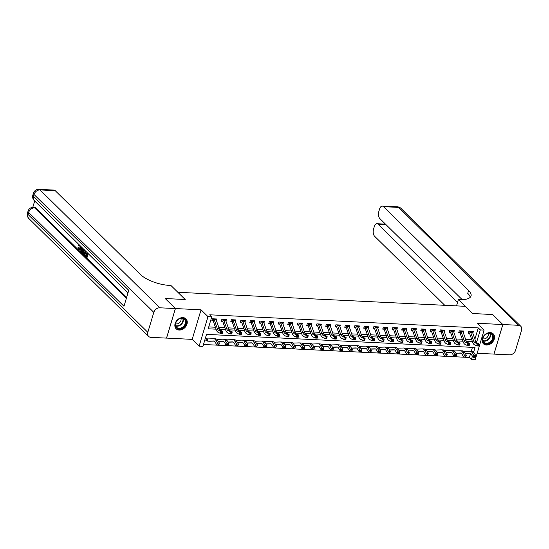 <?xml version="1.0" encoding="UTF-8"?>
<svg xmlns="http://www.w3.org/2000/svg" width="549" height="549" viewBox="0 0 549 549"><rect width="100%" height="100%" fill="white"/><g stroke="black" fill="none" stroke-linecap="round" stroke-linejoin="round"><path stroke-width="0.82" d="M179.18 330.059A6.979 5.366 134.5 0 0 186.159 325.948A6.979 5.366 134.5 0 0 185.946 318.852A6.979 5.366 134.5 0 0 182.92 317.596A6.979 5.366 134.5 0 0 175.948 321.707A6.979 5.366 134.5 0 0 176.16 328.803A6.979 5.366 134.5 0 0 179.18 330.059M486.448 345.047A6.979 5.366 134.5 0 0 493.427 340.943A6.979 5.366 134.5 0 0 493.215 333.84A6.979 5.366 134.5 0 0 490.188 332.584A6.979 5.366 134.5 0 0 483.216 336.695A6.979 5.366 134.5 0 0 483.429 343.791A6.979 5.366 134.5 0 0 486.448 345.047M473.622 352.19L475.036 347.483L206.513 334.389L202.917 346.371L199.115 346.186L207.989 316.622L211.784 316.807L208.188 328.796L216.066 329.18M166.525 338.088L192.191 339.371L199.115 346.186M477.156 353.268L493.949 354.091L502.822 324.528L477.184 323.279L484.108 330.093L475.242 359.657L471.44 359.471L472.428 356.184M203.48 344.491L469.402 357.468L471.44 359.471M165.228 298.56L175.419 308.559L166.553 338.115M492.666 314.536L472.696 313.534L492.631 314.502L502.822 324.528M469.402 357.468L470.555 353.631M471.255 351.298L472.435 347.359M465.36 353.625L469.903 353.474A4.474 2.354 92.8 0 1 470.006 353.474A4.474 2.354 92.8 0 1 471.406 354.496L473.087 357.269L473.897 355.546L472.215 352.767A6.712 3.534 -87.2 0 0 470.109 351.243A6.712 3.534 -87.2 0 0 469.958 351.236L464.33 351.422A0.892 0.474 92.8 0 1 464.248 351.415L463.672 351.305M455.869 353.158L460.405 353.007A4.474 2.354 92.8 0 1 460.508 353.014A4.474 2.354 92.8 0 1 461.908 354.03L463.589 356.809L464.406 355.086L462.718 352.307A6.712 3.534 -87.2 0 0 460.618 350.777A6.712 3.534 -87.2 0 0 460.467 350.777L454.84 350.962A0.892 0.474 92.8 0 1 454.819 350.962A0.892 0.474 92.8 0 1 454.75 350.948L454.174 350.845M446.371 352.698L450.907 352.547A4.474 2.354 92.8 0 1 451.01 352.547A4.474 2.354 92.8 0 1 452.417 353.57L454.098 356.342L454.908 354.62L453.227 351.84A6.712 3.534 -87.2 0 0 451.12 350.317A6.712 3.534 -87.2 0 0 450.969 350.31L445.342 350.495A0.892 0.474 92.8 0 1 445.321 350.495A0.892 0.474 92.8 0 1 445.253 350.488L444.676 350.379M436.874 352.232L441.417 352.081A4.474 2.354 92.8 0 1 441.52 352.087A4.474 2.354 92.8 0 1 442.919 353.103L444.601 355.882L445.411 354.16L443.729 351.381A6.712 3.534 -87.2 0 0 441.622 349.85A6.712 3.534 -87.2 0 0 441.471 349.85L435.844 350.036A0.892 0.474 92.8 0 1 435.762 350.022L435.185 349.919M427.383 351.772L431.919 351.621A4.474 2.354 92.8 0 1 432.022 351.621A4.474 2.354 92.8 0 1 433.422 352.643L435.103 355.416L435.92 353.693L434.238 350.914A6.712 3.534 -87.2 0 0 432.132 349.39A6.712 3.534 -87.2 0 0 431.981 349.384L426.353 349.569A0.892 0.474 92.8 0 1 426.333 349.569A0.892 0.474 92.8 0 1 426.264 349.562L425.688 349.452M417.885 351.305L422.421 351.154A4.474 2.354 92.8 0 1 422.524 351.161A4.474 2.354 92.8 0 1 423.931 352.177L425.612 354.956L426.422 353.233L424.741 350.454A6.712 3.534 -87.2 0 0 422.634 348.924A6.712 3.534 -87.2 0 0 422.483 348.924L416.856 349.109A0.892 0.474 92.8 0 1 416.835 349.109A0.892 0.474 92.8 0 1 416.773 349.095L416.19 348.992M408.387 350.845L412.93 350.694A4.474 2.354 92.8 0 1 413.033 350.694A4.474 2.354 92.8 0 1 414.433 351.717L416.115 354.489L416.924 352.767L415.243 349.988A6.712 3.534 -87.2 0 0 413.136 348.464A6.712 3.534 -87.2 0 0 412.985 348.457L407.358 348.642A0.892 0.474 92.8 0 1 407.337 348.642A0.892 0.474 92.8 0 1 407.276 348.636L406.699 348.526M398.897 350.379L403.433 350.228A4.474 2.354 92.8 0 1 403.536 350.235A4.474 2.354 92.8 0 1 404.936 351.25L406.617 354.03L407.433 352.307L405.752 349.528A6.712 3.534 -87.2 0 0 403.645 347.997A6.712 3.534 -87.2 0 0 403.494 347.997L397.867 348.183A0.892 0.474 92.8 0 1 397.778 348.169L397.202 348.066M389.399 349.919L393.942 349.768A4.474 2.354 92.8 0 1 394.038 349.768A4.474 2.354 92.8 0 1 395.445 350.79L397.126 353.563L397.936 351.84L396.254 349.061A6.712 3.534 -87.2 0 0 394.148 347.538A6.712 3.534 -87.2 0 0 393.997 347.531L388.369 347.716A0.892 0.474 92.8 0 1 388.349 347.716A0.892 0.474 92.8 0 1 388.287 347.709L387.711 347.599M379.901 349.452L384.444 349.308A4.474 2.354 92.8 0 1 384.547 349.308A4.474 2.354 92.8 0 1 385.947 350.324L387.628 353.103L388.438 351.381L386.757 348.601A6.712 3.534 -87.2 0 0 384.657 347.071A6.712 3.534 -87.2 0 0 384.499 347.071L378.872 347.256A0.892 0.474 92.8 0 1 378.851 347.256A0.892 0.474 92.8 0 1 378.789 347.243L378.213 347.14M370.41 348.992L374.946 348.841A4.474 2.354 92.8 0 1 375.049 348.841A4.474 2.354 92.8 0 1 376.449 349.864L378.137 352.636L378.947 350.914L377.266 348.135A6.712 3.534 -87.2 0 0 375.159 346.611A6.712 3.534 -87.2 0 0 375.008 346.604L369.381 346.79A0.892 0.474 92.8 0 1 369.292 346.783L368.715 346.673M360.913 348.526L365.456 348.382A4.474 2.354 92.8 0 1 365.552 348.382A4.474 2.354 92.8 0 1 366.958 349.397L368.64 352.177L369.45 350.454L367.768 347.675A6.712 3.534 -87.2 0 0 365.661 346.144A6.712 3.534 -87.2 0 0 365.51 346.144L359.883 346.33A0.892 0.474 92.8 0 1 359.801 346.316L359.224 346.213M351.415 348.066L355.958 347.915A4.474 2.354 92.8 0 1 356.061 347.915A4.474 2.354 92.8 0 1 357.461 348.938L359.142 351.71L359.952 349.988L358.271 347.208A6.712 3.534 -87.2 0 0 356.171 345.685A6.712 3.534 -87.2 0 0 356.013 345.678L350.392 345.863A0.892 0.474 92.8 0 1 350.372 345.863A0.892 0.474 92.8 0 1 350.303 345.856L349.727 345.746M341.924 347.599L346.46 347.455A4.474 2.354 92.8 0 1 346.563 347.455A4.474 2.354 92.8 0 1 347.97 348.471L349.651 351.25L350.461 349.528L348.78 346.748A6.712 3.534 -87.2 0 0 346.673 345.218A6.712 3.534 -87.2 0 0 346.522 345.218L340.895 345.403A0.892 0.474 92.8 0 1 340.874 345.403A0.892 0.474 92.8 0 1 340.805 345.39L340.229 345.287M332.426 347.14L336.969 346.989A4.474 2.354 92.8 0 1 337.065 346.989A4.474 2.354 92.8 0 1 338.472 348.011L340.154 350.79L340.963 349.061L339.282 346.282A6.712 3.534 -87.2 0 0 337.175 344.758A6.712 3.534 -87.2 0 0 337.024 344.751L331.397 344.937A0.892 0.474 92.8 0 1 331.315 344.93L330.738 344.82M322.929 346.673L327.472 346.529A4.474 2.354 92.8 0 1 327.575 346.529A4.474 2.354 92.8 0 1 328.975 347.544L330.656 350.324L331.466 348.601L329.784 345.822A6.712 3.534 -87.2 0 0 327.684 344.292A6.712 3.534 -87.2 0 0 327.527 344.292L321.906 344.477A0.892 0.474 92.8 0 1 321.886 344.477A0.892 0.474 92.8 0 1 321.817 344.463L321.24 344.36M313.438 346.213L317.974 346.062A4.474 2.354 92.8 0 1 318.077 346.062A4.474 2.354 92.8 0 1 319.484 347.085L321.165 349.864L321.975 348.135L320.293 345.355A6.712 3.534 -87.2 0 0 318.187 343.832A6.712 3.534 -87.2 0 0 318.036 343.825L312.408 344.01A0.892 0.474 92.8 0 1 312.388 344.01A0.892 0.474 92.8 0 1 312.319 344.003L311.743 343.894M303.94 345.746L308.483 345.602A4.474 2.354 92.8 0 1 308.579 345.602A4.474 2.354 92.8 0 1 309.986 346.618L311.667 349.397L312.477 347.675L310.796 344.896A6.712 3.534 -87.2 0 0 308.689 343.365A6.712 3.534 -87.2 0 0 308.538 343.365L302.911 343.55A0.892 0.474 92.8 0 1 302.89 343.55A0.892 0.474 92.8 0 1 302.828 343.537L302.252 343.434M294.449 345.287L298.985 345.136A4.474 2.354 92.8 0 1 299.088 345.136A4.474 2.354 92.8 0 1 300.488 346.158L302.17 348.938L302.979 347.208L301.298 344.429A6.712 3.534 -87.2 0 0 299.198 342.905A6.712 3.534 -87.2 0 0 299.04 342.899L293.42 343.084A0.892 0.474 92.8 0 1 293.331 343.077L292.754 342.967M284.952 344.82L289.488 344.676A4.474 2.354 92.8 0 1 289.591 344.676A4.474 2.354 92.8 0 1 290.997 345.692L292.679 348.471L293.489 346.748L291.807 343.969A6.712 3.534 -87.2 0 0 289.7 342.439A6.712 3.534 -87.2 0 0 289.549 342.439L283.922 342.624A0.892 0.474 92.8 0 1 283.902 342.624A0.892 0.474 92.8 0 1 283.833 342.61L283.257 342.507M275.454 344.36L279.997 344.209A4.474 2.354 92.8 0 1 280.093 344.209A4.474 2.354 92.8 0 1 281.5 345.232L283.181 348.011L283.991 346.282L282.31 343.502A6.712 3.534 -87.2 0 0 280.203 341.979A6.712 3.534 -87.2 0 0 280.052 341.972L274.425 342.157A0.892 0.474 92.8 0 1 274.404 342.157A0.892 0.474 92.8 0 1 274.342 342.151L273.766 342.041M265.963 343.894L270.499 343.749A4.474 2.354 92.8 0 1 270.602 343.749A4.474 2.354 92.8 0 1 272.002 344.765L273.683 347.544L274.493 345.822L272.812 343.043A6.712 3.534 -87.2 0 0 270.712 341.512A6.712 3.534 -87.2 0 0 270.554 341.512L264.934 341.698A0.892 0.474 92.8 0 1 264.844 341.684L264.268 341.581M256.465 343.434L261.001 343.283A4.474 2.354 92.8 0 1 261.104 343.283A4.474 2.354 92.8 0 1 262.511 344.305L264.193 347.085L265.002 345.355L263.321 342.576A6.712 3.534 -87.2 0 0 261.214 341.053A6.712 3.534 -87.2 0 0 261.063 341.046L255.436 341.231A0.892 0.474 92.8 0 1 255.347 341.224L254.77 341.114M246.968 342.967L251.511 342.823A4.474 2.354 92.8 0 1 251.614 342.823A4.474 2.354 92.8 0 1 253.014 343.839L254.695 346.618L255.505 344.896L253.823 342.116A6.712 3.534 -87.2 0 0 251.717 340.586A6.712 3.534 -87.2 0 0 251.566 340.586L245.938 340.771A0.892 0.474 92.8 0 1 245.918 340.771A0.892 0.474 92.8 0 1 245.856 340.757L245.279 340.654M237.477 342.507L242.013 342.356A4.474 2.354 92.8 0 1 242.116 342.356A4.474 2.354 92.8 0 1 243.516 343.379L245.197 346.158L246.014 344.429L244.326 341.65A6.712 3.534 -87.2 0 0 242.226 340.126A6.712 3.534 -87.2 0 0 242.075 340.119L236.447 340.305A0.892 0.474 92.8 0 1 236.427 340.305A0.892 0.474 92.8 0 1 236.358 340.298L235.782 340.188M227.979 342.041L232.515 341.897A4.474 2.354 92.8 0 1 232.618 341.897A4.474 2.354 92.8 0 1 234.025 342.912L235.706 345.692L236.516 343.969L234.835 341.19A6.712 3.534 -87.2 0 0 232.728 339.659A6.712 3.534 -87.2 0 0 232.577 339.659L226.95 339.845A0.892 0.474 92.8 0 1 226.861 339.831L226.284 339.728M218.481 341.581L223.024 341.43A4.474 2.354 92.8 0 1 223.127 341.43A4.474 2.354 92.8 0 1 224.527 342.452L226.209 345.232L227.018 343.502L225.337 340.723A6.712 3.534 -87.2 0 0 223.23 339.2A6.712 3.534 -87.2 0 0 223.079 339.193L217.452 339.378A0.892 0.474 92.8 0 1 217.37 339.371L216.793 339.261M207.872 338.905L207.268 340.929A3.129 1.647 -87.2 0 0 207.831 341.155A3.129 1.647 -87.2 0 0 207.899 341.155L213.527 340.97A4.474 2.354 92.8 0 1 213.63 340.97A4.474 2.354 92.8 0 1 215.03 341.986L216.711 344.765L217.528 343.043L215.846 340.263A6.712 3.534 -87.2 0 0 213.739 338.733A6.712 3.534 -87.2 0 0 213.588 338.733L207.961 338.918A0.892 0.474 92.8 0 1 207.941 338.918A0.892 0.474 92.8 0 1 207.872 338.905L206.41 338.76L205.813 340.757L207.055 340.819L205.985 340.195M474.892 339.165L478.275 327.904L209.745 314.803L211.784 316.807M208.75 326.916L215.4 327.238M218.777 327.403L224.898 327.705M228.274 327.87L234.396 328.165M237.765 328.329L243.886 328.631M247.263 328.796L253.384 329.091M256.76 329.256L262.875 329.558M266.251 329.723L272.373 330.018M275.749 330.182L281.87 330.484M285.247 330.649L291.361 330.944M294.738 331.109L300.859 331.411M304.235 331.575L310.357 331.871M313.733 332.035L319.847 332.337M323.224 332.502L329.345 332.797M332.721 332.962L338.843 333.264M342.219 333.428L348.334 333.723M351.71 333.888L357.831 334.19M361.208 334.355L367.329 334.65M370.705 334.815L376.82 335.116M380.196 335.281L386.318 335.576M389.694 335.741L395.815 336.043M399.192 336.208L405.306 336.503M408.682 336.667L414.804 336.969M418.18 337.134L424.302 337.429M427.671 337.594L433.792 337.896M437.169 338.06L443.29 338.356M446.666 338.52L452.788 338.822M456.157 338.987L462.279 339.282M465.655 339.447L471.776 339.749M472.84 333.181L473.334 331.514L468.777 331.287L468.18 333.291L469.422 333.346L468.352 332.728M463.342 332.721L463.843 331.047L459.287 330.827L458.683 332.824L459.925 332.886L458.854 332.262M453.845 332.255L454.346 330.587L449.789 330.361L449.192 332.365L450.427 332.419L449.356 331.802M444.354 331.795L444.855 330.121L440.291 329.901L439.694 331.898L440.936 331.96L439.866 331.335M434.856 331.328L435.357 329.661L430.8 329.434L430.196 331.438L431.439 331.493L430.368 330.875M425.358 330.869L425.859 329.194L421.303 328.975L420.706 330.972L421.941 331.033L420.87 330.409M415.868 330.402L416.368 328.734L411.805 328.508L411.208 330.512L412.45 330.567L411.379 329.949M406.37 329.942L406.871 328.268L402.314 328.048L401.71 330.045L402.952 330.107L401.882 329.482M396.872 329.475L397.373 327.808L392.816 327.581L392.219 329.585L393.455 329.64L392.384 329.023M387.381 329.016L387.882 327.341L383.319 327.122L382.722 329.119L383.964 329.18L382.893 328.556M377.884 328.549L378.385 326.881L373.828 326.662L373.224 328.659L374.466 328.714L373.395 328.096M368.386 328.089L368.887 326.415L364.33 326.195L363.733 328.192L364.968 328.254L363.898 327.629M358.895 327.623L359.396 325.955L354.832 325.735L354.235 327.732L355.478 327.787L354.407 327.17M349.397 327.163L349.898 325.488L345.342 325.269L344.745 327.266L345.98 327.328L344.909 326.703M339.9 326.696L340.401 325.029L335.844 324.809L335.247 326.806L336.482 326.861L335.412 326.243M330.409 326.236L330.91 324.562L326.353 324.342L325.749 326.339L326.991 326.401L325.921 325.777M320.911 325.77L321.412 324.102L316.855 323.883L316.258 325.88L317.494 325.934L316.423 325.317M311.413 325.31L311.914 323.636L307.358 323.416L306.761 325.413L307.996 325.475L306.932 324.85M301.923 324.843L302.424 323.176L297.867 322.956L297.263 324.953L298.505 325.008L297.434 324.39M292.425 324.384L292.926 322.709L288.369 322.489L287.772 324.486L289.007 324.548L287.937 323.924M282.927 323.917L283.428 322.249L278.871 322.03L278.274 324.027L279.516 324.082L278.446 323.464M273.436 323.457L273.937 321.783L269.381 321.563L268.777 323.56L270.019 323.622L268.948 322.997M263.939 322.99L264.44 321.323L259.883 321.103L259.286 323.1L260.521 323.155L259.451 322.538M254.441 322.531L254.942 320.856L250.385 320.637L249.788 322.634L251.03 322.695L249.96 322.071M244.95 322.064L245.451 320.396L240.894 320.177L240.29 322.174L241.533 322.229L240.462 321.611M235.452 321.604L235.953 319.93L231.397 319.71L230.8 321.707L232.035 321.769L230.964 321.144M225.962 321.138L226.463 319.47L221.899 319.25L221.302 321.247L222.544 321.302L221.473 320.685M216.464 320.678L216.965 319.003L212.408 318.784L211.804 320.781L213.046 320.842L211.976 320.218M165.235 298.532L185.178 299.507L177.842 292.288L465.36 306.315L472.696 313.534L458.436 299.5L459.801 299.562A22.365 8.091 16.7 0 0 471.042 295.966A22.365 8.091 16.7 0 0 468.606 290.469L383.449 206.664A5.366 2.827 -87.2 0 0 382.276 206.095A5.366 2.827 -87.2 0 0 379.565 209.052L378.858 211.413A5.366 2.827 -87.2 0 0 379.867 218.612L462.162 299.596M192.191 339.371L201.058 309.808L175.419 308.559M201.058 309.808L207.989 316.622M478.275 327.904L480.313 329.908L484.108 330.093M475.901 341.855L476.717 341.89L480.313 329.908M219.525 329.345L225.564 329.64M229.022 329.812L235.061 330.107M238.52 330.272L244.552 330.567M248.011 330.738L254.05 331.033M257.508 331.198L263.547 331.493M267.006 331.665L273.038 331.96M276.497 332.124L282.536 332.419M285.995 332.591L292.034 332.886M295.492 333.051L301.525 333.346M304.983 333.518L311.022 333.813M314.481 333.977L320.52 334.272M323.979 334.444L330.011 334.739M333.469 334.904L339.508 335.199M342.967 335.37L348.999 335.665M352.465 335.83L358.497 336.125M361.956 336.297L367.995 336.592M371.453 336.757L377.486 337.052M380.951 337.223L386.983 337.518M390.442 337.683L396.481 337.978M399.94 338.15L405.972 338.445M409.437 338.609L415.469 338.905M418.928 339.076L424.967 339.371M428.426 339.536L434.458 339.831M437.917 340.003L443.956 340.291M447.414 340.462L453.453 340.757M456.912 340.929L462.944 341.217M466.403 341.389L472.442 341.684M475.379 340.579L476.717 341.89M472.572 332.419L470.671 332.323A3.129 1.647 92.8 0 0 470.225 331.486L472.126 331.575A3.129 1.647 92.8 0 1 472.572 332.419L475.551 341.066A4.474 2.354 -87.2 0 0 476.841 342.802L479.044 343.846L477.143 343.749L478.193 344.71L478.049 345.575L478.81 345.616L478.954 344.745L478.193 344.71M470.671 332.323L473.65 340.977A4.474 2.354 -87.2 0 0 474.94 342.706L477.143 343.749L476.786 345.918L474.583 344.875A6.712 3.534 92.8 0 1 472.648 342.281L469.67 333.627A0.892 0.474 -87.2 0 0 469.621 333.504L469.422 333.346M478.81 345.616L478.687 346.014L476.786 345.918L478.049 345.575M470.225 331.486L469.621 333.504M478.954 344.745L479.044 343.846M474.672 356.829L474.35 357.523L475.105 357.557L475.434 356.871L474.672 356.829L473.897 355.546L475.798 355.642L474.116 352.863A6.712 3.534 -87.2 0 0 472.01 351.333A6.712 3.534 -87.2 0 0 471.859 351.333M466.032 353.741A3.129 1.647 -87.2 0 0 466.101 353.748A3.129 1.647 -87.2 0 0 466.176 353.748L470.514 353.611M475.798 355.642L475.434 356.871M474.35 357.523L473.087 357.269M463.082 331.953L461.181 331.864A3.129 1.647 92.8 0 0 460.728 331.02L462.629 331.116A3.129 1.647 92.8 0 1 463.082 331.953L466.053 340.606A4.474 2.354 -87.2 0 0 467.343 342.336L469.546 343.379L467.645 343.29L468.695 344.244L468.551 345.115L469.313 345.149L469.457 344.285L468.695 344.244M461.181 331.864L464.152 340.51A4.474 2.354 -87.2 0 0 465.449 342.247L467.645 343.29L467.288 345.458L465.085 344.415A6.712 3.534 92.8 0 1 463.15 341.814L460.179 333.168A0.892 0.474 -87.2 0 0 460.124 333.044L459.925 332.886M469.313 345.149L469.189 345.554L467.288 345.458L468.551 345.115M460.728 331.02L460.124 333.044M469.457 344.285L469.546 343.379M453.584 331.493L451.683 331.397A3.129 1.647 92.8 0 0 451.237 330.56L453.131 330.649A3.129 1.647 92.8 0 1 453.584 331.493L456.562 340.14A4.474 2.354 -87.2 0 0 457.852 341.876L460.055 342.919L458.154 342.823L459.204 343.784L459.06 344.648L459.815 344.69L459.959 343.818L459.204 343.784M451.683 331.397L454.661 340.051A4.474 2.354 -87.2 0 0 455.951 341.78L458.154 342.823L457.797 344.998L455.595 343.949A6.712 3.534 92.8 0 1 453.659 341.354L450.681 332.701A0.892 0.474 -87.2 0 0 450.626 332.577L450.427 332.419M459.815 344.69L459.691 345.088L457.797 344.998L459.06 344.648M451.237 330.56L450.626 332.577M459.959 343.818L460.055 342.919M444.086 331.026L442.192 330.937A3.129 1.647 92.8 0 0 441.739 330.093L443.64 330.189A3.129 1.647 92.8 0 1 444.086 331.026L447.064 339.68A4.474 2.354 -87.2 0 0 448.355 341.409L450.557 342.452L448.657 342.363L449.706 343.317L449.562 344.189L450.324 344.223L450.468 343.358L449.706 343.317M442.192 330.937L445.164 339.584A4.474 2.354 -87.2 0 0 446.454 341.32L448.657 342.363L448.3 344.532L446.097 343.489A6.712 3.534 92.8 0 1 444.162 340.888L441.183 332.241A0.892 0.474 -87.2 0 0 441.135 332.118L440.936 331.96M450.324 344.223L450.201 344.628L448.3 344.532L449.562 344.189M441.739 330.093L441.135 332.118M450.468 343.358L450.557 342.452M465.175 356.37L464.852 357.056L465.614 357.097L465.936 356.404L465.175 356.37L464.406 355.086L466.3 355.176L464.619 352.396A6.712 3.534 -87.2 0 0 462.512 350.873A6.712 3.534 -87.2 0 0 462.361 350.866M456.535 353.281A3.129 1.647 -87.2 0 0 456.61 353.288A3.129 1.647 -87.2 0 0 456.679 353.288L461.016 353.144M466.3 355.176L465.936 356.404M464.852 357.056L463.589 356.809M455.684 355.903L455.354 356.596L456.116 356.63L456.439 355.944L455.684 355.903L454.908 354.62L456.809 354.716L455.128 351.936A6.712 3.534 -87.2 0 0 453.021 350.406A6.712 3.534 -87.2 0 0 452.87 350.406M447.044 352.815A3.129 1.647 -87.2 0 0 447.112 352.822A3.129 1.647 -87.2 0 0 447.181 352.829L451.525 352.684M456.809 354.716L456.439 355.944M455.354 356.596L454.098 356.342M446.186 355.443L445.863 356.129L446.618 356.171L446.948 355.478L446.186 355.443L445.411 354.16L447.311 354.249L445.63 351.47A6.712 3.534 -87.2 0 0 443.523 349.946A6.712 3.534 -87.2 0 0 443.372 349.939M437.546 352.355A3.129 1.647 -87.2 0 0 437.615 352.362A3.129 1.647 -87.2 0 0 437.69 352.362L442.027 352.218M447.311 354.249L446.948 355.478M445.863 356.129L444.601 355.882M434.595 330.567L432.694 330.471A3.129 1.647 92.8 0 0 432.241 329.633L434.142 329.723A3.129 1.647 92.8 0 1 434.595 330.567L437.567 339.213A4.474 2.354 -87.2 0 0 438.857 340.95L441.06 341.993L439.166 341.897L440.209 342.857L440.065 343.722L440.826 343.763L440.971 342.892L440.209 342.857M432.694 330.471L435.666 339.124A4.474 2.354 -87.2 0 0 436.963 340.854L439.166 341.897L438.802 344.072L436.599 343.029A6.712 3.534 92.8 0 1 434.664 340.428L431.692 331.774A0.892 0.474 -87.2 0 0 431.638 331.651L431.439 331.493M440.826 343.763L440.703 344.161L438.802 344.072L440.065 343.722M432.241 329.633L431.638 331.651M440.971 342.892L441.06 341.993M436.688 354.977L436.366 355.67L437.128 355.704L437.45 355.018L436.688 354.977L435.92 353.693L437.814 353.789L436.132 351.01A6.712 3.534 -87.2 0 0 434.033 349.48A6.712 3.534 -87.2 0 0 433.875 349.48M428.048 351.895A3.129 1.647 -87.2 0 0 428.124 351.895A3.129 1.647 -87.2 0 0 428.193 351.902L432.53 351.758M437.814 353.789L437.45 355.018M436.366 355.67L435.103 355.416M491.959 333.95A6.039 4.646 -45.5 0 1 491.63 341.409A6.039 4.646 -45.5 0 1 484.033 343.043A6.039 4.646 -45.5 0 1 484.362 335.583A6.039 4.646 -45.5 0 1 491.959 333.95M484.122 342.507A5.593 4.303 134.5 0 0 491.005 341.155A5.593 4.303 134.5 0 0 491.712 334.314A5.593 4.303 134.5 0 0 491.465 334.087A5.593 4.303 134.5 0 0 484.575 335.439A5.593 4.303 134.5 0 0 483.868 342.281A5.593 4.303 134.5 0 0 484.122 342.507M482.88 338.754A3.98 3.061 134.5 0 0 486.997 337.518A3.98 3.061 134.5 0 0 488.164 333.38M483.134 343.441L483.024 343.331A6.931 5.332 134.5 0 0 483.134 343.441A6.931 5.332 134.5 0 0 483.443 343.715A6.931 5.332 134.5 0 0 491.986 342.041A6.931 5.332 134.5 0 0 492.858 333.552A6.931 5.332 134.5 0 0 492.734 333.435M181.891 328.302A6.039 4.646 -45.5 0 1 175.474 325.989A6.039 4.646 -45.5 0 1 179.564 318.715A6.039 4.646 -45.5 0 1 185.974 321.028A6.039 4.646 -45.5 0 1 181.891 328.302M179.448 318.866A5.593 4.303 134.5 0 0 176.6 327.293A5.593 4.303 134.5 0 0 181.602 327.746A5.593 4.303 134.5 0 0 184.443 319.319A5.593 4.303 134.5 0 0 179.448 318.866M175.611 323.759A3.98 3.061 134.5 0 0 178.315 323.539A3.98 3.061 134.5 0 0 180.896 318.393M175.865 328.453L175.755 328.343A6.931 5.332 134.5 0 0 175.865 328.453A6.931 5.332 134.5 0 0 182.062 329.016A6.931 5.332 134.5 0 0 185.589 318.564A6.931 5.332 134.5 0 0 185.466 318.447M457.338 305.923L456.693 305.292L458.436 299.5M502.857 324.528L493.99 354.091L509.561 354.853A5.366 4.131 134.5 0 0 515.559 350.283L521.55 330.306A5.366 4.131 134.5 0 0 520.761 326.257A5.366 4.131 134.5 0 0 518.428 325.289L502.857 324.528L492.673 314.508M457.557 302.417L378.165 224.28A5.366 2.827 -87.2 0 0 376.985 223.718A5.366 2.827 -87.2 0 0 374.281 226.668L373.574 229.029A5.366 2.827 -87.2 0 0 374.583 236.228L444.779 305.313M470.232 297.29A22.365 8.091 16.7 0 0 467.741 293.344L468.606 290.469M79.715 245.307L78.781 245.794L78.486 245.293L78.994 244.593M81.053 247.956L80.957 248.32C80.497 249.774 79.88 250.214 79.104 249.637M80.6 246.172L80.346 248.292C79.893 249.747 79.276 250.186 78.493 249.603L77.972 247.283L78.967 247.51L79.358 249.164M83.626 249.15L81.739 252.156L80.744 251.737L81.156 246.721M82.069 247.62L82.673 248.766M88.204 253.659L87.078 257.406L84.752 255.676L84.917 255.127L86.426 256.047M84.917 255.127L86.296 256.486L86.735 255.011L85.452 253.741L85.617 253.192L86.227 253.219L87.037 254.015M34.69 200.989L32.789 207.33M38.849 189.343A5.366 5.366 0 0 0 33.441 193.166A5.366 1.942 -163.3 0 0 34.024 194.483A5.366 4.131 -45.5 0 1 40.022 189.913A5.366 2.827 -87.2 0 0 38.849 189.343L54.035 190.084A5.366 2.827 92.8 0 1 55.216 190.654L40.022 189.913L159.814 307.797A5.366 4.131 134.5 0 0 153.816 312.367L34.024 194.483L33.427 196.48L128.768 290.304L123.978 306.287L28.63 212.463A5.366 4.131 -45.5 0 1 34.628 207.893A5.366 2.827 -87.2 0 0 33.455 207.323L34.594 207.378A5.366 2.827 92.8 0 1 35.767 207.947L34.628 207.893L126.4 298.203M126.647 297.38L35.767 207.947M85.946 251.435L84.82 255.182L83.379 254.331L82.714 253.144L82.92 250.811L83.757 249.28M159.814 307.797L175.385 308.552L165.201 298.532L185.178 299.507L170.917 285.473L169.545 285.405A22.365 8.091 -163.3 0 1 140.372 274.452L55.216 190.654M153.816 312.367L147.825 332.344A5.366 4.131 134.5 0 0 148.614 336.386A5.366 4.131 134.5 0 0 150.941 337.354L166.512 338.115L175.385 308.552M85.617 253.192L86.9 254.455L87.387 252.849M87.73 253.185L86.474 257.378M85.472 250.968L84.217 255.155M84.354 249.87L84.642 250.076L83.963 249.85L83.263 251.161L83.167 253.281L84.038 254.262L85.129 250.625M84.567 249.877L83.873 251.188L84.169 253.823M83.263 251.161L83.873 251.188M83.167 253.281L83.777 253.309M83.544 253.775L84.148 253.803M81.513 247.071L81.417 248.1L82.46 249.122L82.885 248.416M83.242 248.772L81.135 252.121M81.54 250.66L82.185 249.575L81.355 248.759L81.108 251.38L81.54 250.66M81.417 248.1L82.021 248.127M81.911 249.308L81.828 250.172M77.972 247.283L78.679 249.068L80.003 247.956L79.831 245.266L78.781 245.794M79.056 249.267L78.679 249.068L79.282 249.095M78.356 247.475L78.967 247.51M80.346 248.292L80.957 248.32M79.674 249.919L78.493 249.603M425.098 330.1L423.197 330.011A3.129 1.647 92.8 0 0 422.751 329.167L424.651 329.263A3.129 1.647 92.8 0 1 425.098 330.1L428.076 338.754A4.474 2.354 -87.2 0 0 429.366 340.483L431.569 341.526L429.668 341.437L430.718 342.391L430.574 343.262L431.329 343.297L431.473 342.432L430.718 342.391M423.197 330.011L426.175 338.658A4.474 2.354 -87.2 0 0 427.465 340.394L429.668 341.437L429.311 343.605L427.108 342.562A6.712 3.534 92.8 0 1 425.173 339.961L422.195 331.315A0.892 0.474 -87.2 0 0 422.14 331.191L421.941 331.033M431.329 343.297L431.205 343.701L429.311 343.605L430.574 343.262M422.751 329.167L422.14 331.191M431.473 342.432L431.569 341.526M415.6 329.64L413.706 329.544A3.129 1.647 92.8 0 0 413.253 328.707L415.154 328.796A3.129 1.647 92.8 0 1 415.6 329.64L418.578 338.287A4.474 2.354 -87.2 0 0 419.868 340.023L422.071 341.066L420.17 340.97L421.22 341.931L421.076 342.796L421.838 342.837L421.982 341.965L421.22 341.931M413.706 329.544L416.677 338.198A4.474 2.354 -87.2 0 0 417.967 339.927L420.17 340.97L419.813 343.146L417.611 342.102A6.712 3.534 92.8 0 1 415.675 339.502L412.697 330.848A0.892 0.474 -87.2 0 0 412.649 330.724L412.45 330.567M421.838 342.837L421.714 343.235L419.813 343.146L421.076 342.796M413.253 328.707L412.649 330.724M421.982 341.965L422.071 341.066M406.109 329.174L404.208 329.084A3.129 1.647 92.8 0 0 403.755 328.24L405.656 328.336A3.129 1.647 92.8 0 1 406.109 329.174L409.08 337.827A4.474 2.354 -87.2 0 0 410.371 339.557L412.574 340.6L410.679 340.51L411.723 341.464L411.578 342.336L412.34 342.37L412.484 341.505L411.723 341.464M404.208 329.084L407.186 337.731A4.474 2.354 -87.2 0 0 408.477 339.467L410.679 340.51L410.316 342.679L408.113 341.636A6.712 3.534 92.8 0 1 406.178 339.035L403.206 330.388A0.892 0.474 -87.2 0 0 403.151 330.265L402.952 330.107M412.34 342.37L412.217 342.775L410.316 342.679L411.578 342.336M403.755 328.24L403.151 330.265M412.484 341.505L412.574 340.6M396.611 328.714L394.71 328.618A3.129 1.647 92.8 0 0 394.264 327.78L396.165 327.87A3.129 1.647 92.8 0 1 396.611 328.714L399.59 337.361A4.474 2.354 -87.2 0 0 400.88 339.097L403.083 340.14L401.182 340.044L402.232 341.004L402.088 341.869L402.842 341.91L402.987 341.039L402.232 341.004M394.71 328.618L397.689 337.271A4.474 2.354 -87.2 0 0 398.979 339.001L401.182 340.044L400.825 342.219L398.622 341.176A6.712 3.534 92.8 0 1 396.687 338.575L393.708 329.922A0.892 0.474 -87.2 0 0 393.654 329.798L393.455 329.64M402.842 341.91L402.719 342.308L400.825 342.219L402.088 341.869M394.264 327.78L393.654 329.798M402.987 341.039L403.083 340.14M387.114 328.247L385.22 328.158A3.129 1.647 92.8 0 0 384.767 327.314L386.668 327.41A3.129 1.647 92.8 0 1 387.114 328.247L390.092 336.901A4.474 2.354 -87.2 0 0 391.382 338.63L393.585 339.673L391.684 339.584L392.734 340.538L392.59 341.409L393.352 341.444L393.496 340.579L392.734 340.538M385.22 328.158L388.191 336.805A4.474 2.354 -87.2 0 0 389.481 338.541L391.684 339.584L391.327 341.752L389.124 340.709A6.712 3.534 92.8 0 1 387.189 338.109L384.211 329.462A0.892 0.474 -87.2 0 0 384.163 329.338L383.964 329.18M393.352 341.444L393.228 341.849L391.327 341.752L392.59 341.409M384.767 327.314L384.163 329.338M393.496 340.579L393.585 339.673M427.197 354.517L426.868 355.203L427.63 355.244L427.952 354.551L427.197 354.517L426.422 353.233L428.323 353.323L426.642 350.543A6.712 3.534 -87.2 0 0 424.535 349.02A6.712 3.534 -87.2 0 0 424.384 349.013M418.558 351.429A3.129 1.647 -87.2 0 0 418.626 351.435A3.129 1.647 -87.2 0 0 418.695 351.435L423.039 351.291M428.323 353.323L427.952 354.551M426.868 355.203L425.612 354.956M417.7 354.05L417.377 354.743L418.132 354.778L418.462 354.091L417.7 354.05L416.924 352.767L418.825 352.863L417.144 350.084A6.712 3.534 -87.2 0 0 415.037 348.553A6.712 3.534 -87.2 0 0 414.886 348.553M409.06 350.969A3.129 1.647 -87.2 0 0 409.129 350.969A3.129 1.647 -87.2 0 0 409.204 350.976L413.541 350.832M418.825 352.863L418.462 354.091M417.377 354.743L416.115 354.489M408.202 353.59L407.88 354.277L408.641 354.318L408.964 353.625L408.202 353.59L407.433 352.307L409.328 352.396L407.646 349.617A6.712 3.534 -87.2 0 0 405.546 348.093A6.712 3.534 -87.2 0 0 405.388 348.087M399.562 350.502A3.129 1.647 -87.2 0 0 399.638 350.509A3.129 1.647 -87.2 0 0 399.706 350.509L404.043 350.365M409.328 352.396L408.964 353.625M407.88 354.277L406.617 354.03M398.711 353.124L398.382 353.817L399.144 353.851L399.466 353.165L398.711 353.124L397.936 351.84L399.837 351.936L398.155 349.157A6.712 3.534 -87.2 0 0 396.049 347.627A6.712 3.534 -87.2 0 0 395.898 347.627M390.071 350.042A3.129 1.647 -87.2 0 0 390.14 350.042A3.129 1.647 -87.2 0 0 390.209 350.049L394.553 349.905M399.837 351.936L399.466 353.165M398.382 353.817L397.126 353.563M389.214 352.664L388.891 353.35L389.646 353.391L389.975 352.698L389.214 352.664L388.438 351.381L390.339 351.47L388.658 348.69A6.712 3.534 -87.2 0 0 386.551 347.167A6.712 3.534 -87.2 0 0 386.4 347.16M380.574 349.576A3.129 1.647 -87.2 0 0 380.642 349.583A3.129 1.647 -87.2 0 0 380.718 349.583L385.055 349.439M390.339 351.47L389.975 352.698M388.891 353.35L387.628 353.103M377.623 327.787L375.722 327.691A3.129 1.647 92.8 0 0 375.276 326.854L377.17 326.943A3.129 1.647 92.8 0 1 377.623 327.787L380.594 336.434A4.474 2.354 -87.2 0 0 381.884 338.17L384.087 339.213L382.193 339.117L383.236 340.078L383.092 340.943L383.854 340.984L383.998 340.112L383.236 340.078M375.722 327.691L378.7 336.345A4.474 2.354 -87.2 0 0 379.99 338.074L382.193 339.117L381.829 341.293L379.634 340.25A6.712 3.534 92.8 0 1 377.691 337.649L374.72 328.995A0.892 0.474 -87.2 0 0 374.665 328.872L374.466 328.714M383.854 340.984L383.73 341.382L381.829 341.293L383.092 340.943M375.276 326.854L374.665 328.872M383.998 340.112L384.087 339.213M379.716 352.197L379.393 352.89L380.155 352.925L380.478 352.238L379.716 352.197L378.947 350.914L380.841 351.01L379.16 348.231A6.712 3.534 -87.2 0 0 377.06 346.7A6.712 3.534 -87.2 0 0 376.902 346.7M371.076 349.116A3.129 1.647 -87.2 0 0 371.151 349.116A3.129 1.647 -87.2 0 0 371.22 349.123L375.564 348.979M380.841 351.01L380.478 352.238M379.393 352.89L378.137 352.636M368.125 327.321L366.224 327.231A3.129 1.647 92.8 0 0 365.778 326.387L367.679 326.483A3.129 1.647 92.8 0 1 368.125 327.321L371.103 335.974A4.474 2.354 -87.2 0 0 372.394 337.704L374.596 338.747L372.696 338.658L373.745 339.611L373.601 340.483L374.356 340.517L374.5 339.653L373.745 339.611M366.224 327.231L369.202 335.878A4.474 2.354 -87.2 0 0 370.493 337.614L372.696 338.658L372.339 340.826L370.136 339.783A6.712 3.534 92.8 0 1 368.201 337.182L365.222 328.535A0.892 0.474 -87.2 0 0 365.167 328.412L364.968 328.254M374.356 340.517L374.24 340.922L372.339 340.826L373.601 340.483M365.778 326.387L365.167 328.412M374.5 339.653L374.596 338.747M370.225 351.737L369.896 352.424L370.657 352.465L370.98 351.772L370.225 351.737L369.45 350.454L371.35 350.543L369.669 347.764A6.712 3.534 -87.2 0 0 367.562 346.241A6.712 3.534 -87.2 0 0 367.411 346.234M361.585 348.649A3.129 1.647 -87.2 0 0 361.654 348.656A3.129 1.647 -87.2 0 0 361.722 348.656L366.066 348.512M371.35 350.543L370.98 351.772M369.896 352.424L368.64 352.177M358.627 326.861L356.733 326.765A3.129 1.647 92.8 0 0 356.28 325.928L358.181 326.017A3.129 1.647 92.8 0 1 358.627 326.861L361.606 335.508A4.474 2.354 -87.2 0 0 362.896 337.244L365.099 338.287L363.198 338.191L364.248 339.152L364.104 340.016L364.865 340.057L365.01 339.186L364.248 339.152M356.733 326.765L359.705 335.418A4.474 2.354 -87.2 0 0 360.995 337.148L363.198 338.191L362.841 340.366L360.638 339.323A6.712 3.534 92.8 0 1 358.703 336.722L355.725 328.069A0.892 0.474 -87.2 0 0 355.677 327.945L355.478 327.787M364.865 340.057L364.742 340.455L362.841 340.366L364.104 340.016M356.28 325.928L355.677 327.945M365.01 339.186L365.099 338.287M360.727 351.271L360.405 351.964L361.167 351.998L361.489 351.312L360.727 351.271L359.952 349.988L361.853 350.084L360.171 347.304A6.712 3.534 -87.2 0 0 358.065 345.774A6.712 3.534 -87.2 0 0 357.914 345.774M352.087 348.19A3.129 1.647 -87.2 0 0 352.156 348.19A3.129 1.647 -87.2 0 0 352.232 348.196L356.569 348.052M361.853 350.084L361.489 351.312M360.405 351.964L359.142 351.71M349.137 326.394L347.236 326.305A3.129 1.647 92.8 0 0 346.79 325.461L348.684 325.557A3.129 1.647 92.8 0 1 349.137 326.394L352.108 335.048A4.474 2.354 -87.2 0 0 353.398 336.777L355.601 337.82L353.707 337.731L354.75 338.685L354.613 339.557L355.368 339.591L355.512 338.726L354.75 338.685M347.236 326.305L350.214 334.952A4.474 2.354 -87.2 0 0 351.504 336.688L353.707 337.731L353.343 339.9L351.147 338.857A6.712 3.534 92.8 0 1 349.205 336.256L346.234 327.609A0.892 0.474 -87.2 0 0 346.179 327.485L345.98 327.328M355.368 339.591L355.244 339.996L353.343 339.9L354.613 339.557M346.79 325.461L346.179 327.485M355.512 338.726L355.601 337.82M351.23 350.811L350.907 351.497L351.669 351.538L351.991 350.845L351.23 350.811L350.461 349.528L352.355 349.617L350.674 346.838A6.712 3.534 -87.2 0 0 348.574 345.314A6.712 3.534 -87.2 0 0 348.416 345.307M342.59 347.723A3.129 1.647 -87.2 0 0 342.665 347.73A3.129 1.647 -87.2 0 0 342.734 347.73L347.078 347.586M352.355 349.617L351.991 350.845M350.907 351.497L349.651 351.25M339.639 325.934L337.738 325.838A3.129 1.647 92.8 0 0 337.292 325.001L339.193 325.09A3.129 1.647 92.8 0 1 339.639 325.934L342.617 334.581A4.474 2.354 -87.2 0 0 343.907 336.317L346.11 337.361L344.209 337.264L345.259 338.225L345.115 339.09L345.877 339.131L346.014 338.259L345.259 338.225M337.738 325.838L340.716 334.492A4.474 2.354 -87.2 0 0 342.006 336.221L344.209 337.264L343.852 339.44L341.65 338.397A6.712 3.534 92.8 0 1 339.714 335.796L336.736 327.142A0.892 0.474 -87.2 0 0 336.681 327.019L336.482 326.861M345.877 339.131L345.753 339.529L343.852 339.44L345.115 339.09M337.292 325.001L336.681 327.019M346.014 338.259L346.11 337.361M341.739 350.344L341.416 351.037L342.171 351.072L342.494 350.386L341.739 350.344L340.963 349.061L342.864 349.157L341.183 346.378A6.712 3.534 -87.2 0 0 339.076 344.847A6.712 3.534 -87.2 0 0 338.925 344.847M333.099 347.263A3.129 1.647 -87.2 0 0 333.168 347.263A3.129 1.647 -87.2 0 0 333.236 347.27L337.58 347.126M342.864 349.157L342.494 350.386M341.416 351.037L340.154 350.79M330.141 325.468L328.247 325.379A3.129 1.647 92.8 0 0 327.794 324.534L329.695 324.631A3.129 1.647 92.8 0 1 330.141 325.468L333.119 334.121A4.474 2.354 -87.2 0 0 334.41 335.851L336.612 336.894L334.712 336.805L335.762 337.759L335.617 338.63L336.379 338.664L336.523 337.8L335.762 337.759M328.247 325.379L331.219 334.025A4.474 2.354 -87.2 0 0 332.509 335.762L334.712 336.805L334.355 338.973L332.152 337.93A6.712 3.534 92.8 0 1 330.217 335.329L327.238 326.682A0.892 0.474 -87.2 0 0 327.19 326.559L326.991 326.401M336.379 338.664L336.256 339.069L334.355 338.973L335.617 338.63M327.794 324.534L327.19 326.559M336.523 337.8L336.612 336.894M332.241 349.885L331.919 350.571L332.68 350.612L333.003 349.919L332.241 349.885L331.466 348.601L333.367 348.69L331.685 345.911A6.712 3.534 -87.2 0 0 329.578 344.388A6.712 3.534 -87.2 0 0 329.427 344.381M323.601 346.796A3.129 1.647 -87.2 0 0 323.67 346.803A3.129 1.647 -87.2 0 0 323.745 346.803L328.082 346.659M333.367 348.69L333.003 349.919M331.919 350.571L330.656 350.324M320.65 325.008L318.749 324.912A3.129 1.647 92.8 0 0 318.303 324.075L320.197 324.164A3.129 1.647 92.8 0 1 320.65 325.008L323.622 333.655A4.474 2.354 -87.2 0 0 324.919 335.391L327.115 336.434L325.221 336.338L326.264 337.299L326.127 338.163L326.881 338.205L327.026 337.333L326.264 337.299M318.749 324.912L321.728 333.566A4.474 2.354 -87.2 0 0 323.018 335.295L325.221 336.338L324.864 338.513L322.661 337.47A6.712 3.534 92.8 0 1 320.719 334.869L317.747 326.216A0.892 0.474 -87.2 0 0 317.693 326.092L317.494 325.934M326.881 338.205L326.758 338.603L324.864 338.513L326.127 338.163M318.303 324.075L317.693 326.092M327.026 337.333L327.115 336.434M311.153 324.541L309.252 324.452A3.129 1.647 92.8 0 0 308.806 323.608L310.707 323.704A3.129 1.647 92.8 0 1 311.153 324.541L314.131 333.195A4.474 2.354 -87.2 0 0 315.421 334.924L317.624 335.967L315.723 335.878L316.773 336.832L316.629 337.704L317.391 337.738L317.528 336.873L316.773 336.832M309.252 324.452L312.23 333.099A4.474 2.354 -87.2 0 0 313.52 334.835L315.723 335.878L315.366 338.047L313.163 337.004A6.712 3.534 92.8 0 1 311.228 334.403L308.25 325.756A0.892 0.474 -87.2 0 0 308.202 325.632L307.996 325.475M317.391 337.738L317.267 338.143L315.366 338.047L316.629 337.704M308.806 323.608L308.202 325.632M317.528 336.873L317.624 335.967M301.655 324.082L299.761 323.985A3.129 1.647 92.8 0 0 299.308 323.148L301.209 323.237A3.129 1.647 92.8 0 1 301.655 324.082L304.633 332.728A4.474 2.354 -87.2 0 0 305.923 334.465L308.126 335.508L306.225 335.412L307.275 336.372L307.131 337.237L307.893 337.278L308.037 336.407L307.275 336.372M299.761 323.985L302.732 332.639A4.474 2.354 -87.2 0 0 304.022 334.368L306.225 335.412L305.868 337.587L303.666 336.544A6.712 3.534 92.8 0 1 301.73 333.943L298.759 325.289A0.892 0.474 -87.2 0 0 298.704 325.166L298.505 325.008M307.893 337.278L307.769 337.676L305.868 337.587L307.131 337.237M299.308 323.148L298.704 325.166M308.037 336.407L308.126 335.508M292.164 323.615L290.263 323.526A3.129 1.647 92.8 0 0 289.817 322.682L291.711 322.778A3.129 1.647 92.8 0 1 292.164 323.615L295.136 332.269A4.474 2.354 -87.2 0 0 296.433 333.998L298.629 335.041L296.734 334.952L297.778 335.906L297.64 336.777L298.395 336.812L298.539 335.947L297.778 335.906M290.263 323.526L293.241 332.172A4.474 2.354 -87.2 0 0 294.532 333.909L296.734 334.952L296.378 337.12L294.175 336.077A6.712 3.534 92.8 0 1 292.233 333.476L289.261 324.83A0.892 0.474 -87.2 0 0 289.206 324.706L289.007 324.548M298.395 336.812L298.272 337.216L296.378 337.12L297.64 336.777M289.817 322.682L289.206 324.706M298.539 335.947L298.629 335.041M282.666 323.155L280.765 323.059A3.129 1.647 92.8 0 0 280.319 322.222L282.22 322.311A3.129 1.647 92.8 0 1 282.666 323.155L285.645 331.802A4.474 2.354 -87.2 0 0 286.935 333.538L289.138 334.581L287.237 334.485L288.287 335.446L288.143 336.311L288.904 336.352L289.042 335.48L288.287 335.446M280.765 323.059L283.744 331.713A4.474 2.354 -87.2 0 0 285.034 333.442L287.237 334.485L286.88 336.661L284.677 335.617A6.712 3.534 92.8 0 1 282.742 333.017L279.764 324.363A0.892 0.474 -87.2 0 0 279.716 324.239L279.516 324.082M288.904 336.352L288.781 336.75L286.88 336.661L288.143 336.311M280.319 322.222L279.716 324.239M289.042 335.48L289.138 334.581M273.176 322.688L271.275 322.599A3.129 1.647 92.8 0 0 270.822 321.755L272.723 321.851A3.129 1.647 92.8 0 1 273.176 322.688L276.147 331.342A4.474 2.354 -87.2 0 0 277.437 333.071L279.64 334.115L277.739 334.025L278.789 334.979L278.645 335.851L279.407 335.885L279.551 335.02L278.789 334.979M271.275 322.599L274.246 331.246A4.474 2.354 -87.2 0 0 275.543 332.982L277.739 334.025L277.382 336.194L275.179 335.151A6.712 3.534 92.8 0 1 273.244 332.55L270.273 323.903A0.892 0.474 -87.2 0 0 270.218 323.78L270.019 323.622M279.407 335.885L279.283 336.29L277.382 336.194L278.645 335.851M270.822 321.755L270.218 323.78M279.551 335.02L279.64 334.115M263.678 322.229L261.777 322.133A3.129 1.647 92.8 0 0 261.331 321.295L263.225 321.385A3.129 1.647 92.8 0 1 263.678 322.229L266.649 330.875A4.474 2.354 -87.2 0 0 267.946 332.612L270.149 333.655L268.248 333.559L269.291 334.519L269.154 335.384L269.909 335.425L270.053 334.554L269.291 334.519M261.777 322.133L264.755 330.786A4.474 2.354 -87.2 0 0 266.045 332.516L268.248 333.559L267.891 335.734L265.689 334.691A6.712 3.534 92.8 0 1 263.746 332.09L260.775 323.436A0.892 0.474 -87.2 0 0 260.72 323.313L260.521 323.155M269.909 335.425L269.785 335.823L267.891 335.734L269.154 335.384M261.331 321.295L260.72 323.313M270.053 334.554L270.149 333.655M254.18 321.762L252.279 321.673A3.129 1.647 92.8 0 0 251.833 320.829L253.734 320.925A3.129 1.647 92.8 0 1 254.18 321.762L257.158 330.416A4.474 2.354 -87.2 0 0 258.449 332.145L260.651 333.188L258.751 333.099L259.801 334.053L259.656 334.924L260.418 334.959L260.562 334.094L259.801 334.053M252.279 321.673L255.258 330.32A4.474 2.354 -87.2 0 0 256.548 332.056L258.751 333.099L258.394 335.267L256.191 334.224A6.712 3.534 92.8 0 1 254.256 331.63L251.277 322.977A0.892 0.474 -87.2 0 0 251.229 322.853L251.03 322.695M260.418 334.959L260.295 335.364L258.394 335.267L259.656 334.924M251.833 320.829L251.229 322.853M260.562 334.094L260.651 333.188M244.689 321.302L242.788 321.206A3.129 1.647 92.8 0 0 242.335 320.369L244.236 320.458A3.129 1.647 92.8 0 1 244.689 321.302L247.661 329.949A4.474 2.354 -87.2 0 0 248.951 331.685L251.154 332.728L249.253 332.632L250.303 333.593L250.159 334.458L250.92 334.499L251.065 333.627L250.303 333.593M242.788 321.206L245.76 329.86A4.474 2.354 -87.2 0 0 247.057 331.589L249.253 332.632L248.896 334.808L246.693 333.765A6.712 3.534 92.8 0 1 244.758 331.164L241.786 322.51A0.892 0.474 -87.2 0 0 241.732 322.387L241.533 322.229M250.92 334.499L250.797 334.897L248.896 334.808L250.159 334.458M242.335 320.369L241.732 322.387M251.065 333.627L251.154 332.728M235.192 320.836L233.291 320.746A3.129 1.647 92.8 0 0 232.845 319.902L234.739 319.998A3.129 1.647 92.8 0 1 235.192 320.836L238.17 329.489A4.474 2.354 -87.2 0 0 239.46 331.219L241.663 332.262L239.762 332.172L240.812 333.126L240.668 333.998L241.423 334.032L241.567 333.168L240.812 333.126M233.291 320.746L236.269 329.393A4.474 2.354 -87.2 0 0 237.559 331.129L239.762 332.172L239.405 334.341L237.202 333.298A6.712 3.534 92.8 0 1 235.267 330.704L232.289 322.05A0.892 0.474 -87.2 0 0 232.234 321.927L232.035 321.769M241.423 334.032L241.299 334.437L239.405 334.341L240.668 333.998M232.845 319.902L232.234 321.927M241.567 333.168L241.663 332.262M225.694 320.376L223.8 320.28A3.129 1.647 92.8 0 0 223.347 319.443L225.248 319.532A3.129 1.647 92.8 0 1 225.694 320.376L228.672 329.023A4.474 2.354 -87.2 0 0 229.962 330.759L232.165 331.802L230.264 331.706L231.314 332.667L231.17 333.531L231.932 333.572L232.076 332.701L231.314 332.667M223.8 320.28L226.771 328.933A4.474 2.354 -87.2 0 0 228.061 330.663L230.264 331.706L229.907 333.881L227.705 332.838A6.712 3.534 92.8 0 1 225.769 330.237L222.791 321.584A0.892 0.474 -87.2 0 0 222.743 321.46L222.544 321.302M231.932 333.572L231.808 333.97L229.907 333.881L231.17 333.531M223.347 319.443L222.743 321.46M232.076 332.701L232.165 331.802M216.203 319.909L214.302 319.82A3.129 1.647 92.8 0 0 213.849 318.976L215.75 319.072A3.129 1.647 92.8 0 1 216.203 319.909L219.175 328.563A4.474 2.354 -87.2 0 0 220.465 330.292L222.668 331.335L220.773 331.246L221.817 332.2L221.672 333.071L222.434 333.106L222.578 332.241L221.817 332.2M214.302 319.82L217.274 328.467A4.474 2.354 -87.2 0 0 218.571 330.203L220.773 331.246L220.41 333.415L218.207 332.371A6.712 3.534 92.8 0 1 216.272 329.777L213.3 321.124A0.892 0.474 -87.2 0 0 213.245 321L213.046 320.842M222.434 333.106L222.311 333.511L220.41 333.415L221.672 333.071M213.849 318.976L213.245 321M222.578 332.241L222.668 331.335M322.743 349.418L322.421 350.111L323.183 350.145L323.505 349.459L322.743 349.418L321.975 348.135L323.869 348.231L322.188 345.451A6.712 3.534 -87.2 0 0 320.088 343.921A6.712 3.534 -87.2 0 0 319.93 343.921M314.103 346.337A3.129 1.647 -87.2 0 0 314.179 346.337A3.129 1.647 -87.2 0 0 314.248 346.344L318.592 346.199M323.869 348.231L323.505 349.459M322.421 350.111L321.165 349.864M313.253 348.958L312.93 349.644L313.685 349.686L314.014 348.992L313.253 348.958L312.477 347.675L314.378 347.764L312.697 344.985A6.712 3.534 -87.2 0 0 310.59 343.461A6.712 3.534 -87.2 0 0 310.439 343.454M304.613 345.87A3.129 1.647 -87.2 0 0 304.681 345.877A3.129 1.647 -87.2 0 0 304.75 345.877L309.094 345.733M314.378 347.764L314.014 348.992M312.93 349.644L311.667 349.397M303.755 348.491L303.432 349.185L304.194 349.219L304.517 348.533L303.755 348.491L302.979 347.208L304.88 347.304L303.199 344.525A6.712 3.534 -87.2 0 0 301.092 342.995A6.712 3.534 -87.2 0 0 300.941 342.995M295.115 345.41A3.129 1.647 -87.2 0 0 295.184 345.41A3.129 1.647 -87.2 0 0 295.259 345.417L299.596 345.273M304.88 347.304L304.517 348.533M303.432 349.185L302.17 348.938M294.264 348.032L293.935 348.718L294.696 348.759L295.019 348.066L294.264 348.032L293.489 346.748L295.389 346.838L293.701 344.058A6.712 3.534 -87.2 0 0 291.601 342.535A6.712 3.534 -87.2 0 0 291.45 342.528M285.624 344.944A3.129 1.647 -87.2 0 0 285.693 344.95A3.129 1.647 -87.2 0 0 285.761 344.95L290.105 344.806M295.389 346.838L295.019 348.066M293.935 348.718L292.679 348.471M284.766 347.565L284.444 348.258L285.199 348.292L285.528 347.606L284.766 347.565L283.991 346.282L285.892 346.378L284.21 343.599A6.712 3.534 -87.2 0 0 282.104 342.068A6.712 3.534 -87.2 0 0 281.953 342.068M276.126 344.484A3.129 1.647 -87.2 0 0 276.195 344.484A3.129 1.647 -87.2 0 0 276.271 344.491L280.608 344.347M285.892 346.378L285.528 347.606M284.444 348.258L283.181 348.011M275.269 347.105L274.946 347.792L275.708 347.833L276.03 347.14L275.269 347.105L274.493 345.822L276.394 345.911L274.713 343.132A6.712 3.534 -87.2 0 0 272.606 341.608A6.712 3.534 -87.2 0 0 272.455 341.602M266.629 344.017A3.129 1.647 -87.2 0 0 266.704 344.024A3.129 1.647 -87.2 0 0 266.773 344.024L271.11 343.88M276.394 345.911L276.03 347.14M274.946 347.792L273.683 347.544M265.778 346.639L265.448 347.332L266.21 347.366L266.533 346.68L265.778 346.639L265.002 345.355L266.903 345.451L265.222 342.672A6.712 3.534 -87.2 0 0 263.115 341.142A6.712 3.534 -87.2 0 0 262.964 341.142M257.138 343.557A3.129 1.647 -87.2 0 0 257.207 343.557A3.129 1.647 -87.2 0 0 257.275 343.564L261.619 343.42M266.903 345.451L266.533 346.68M265.448 347.332L264.193 347.085M256.28 346.179L255.958 346.865L256.712 346.906L257.042 346.213L256.28 346.179L255.505 344.896L257.406 344.985L255.724 342.205A6.712 3.534 -87.2 0 0 253.617 340.682A6.712 3.534 -87.2 0 0 253.466 340.675M247.64 343.091A3.129 1.647 -87.2 0 0 247.709 343.098A3.129 1.647 -87.2 0 0 247.784 343.098L252.121 342.953M257.406 344.985L257.042 346.213M255.958 346.865L254.695 346.618M246.782 345.712L246.46 346.405L247.222 346.44L247.544 345.753L246.782 345.712L246.014 344.429L247.908 344.525L246.227 341.746A6.712 3.534 -87.2 0 0 244.12 340.215A6.712 3.534 -87.2 0 0 243.969 340.215M238.142 342.631A3.129 1.647 -87.2 0 0 238.218 342.638A3.129 1.647 -87.2 0 0 238.287 342.638L242.624 342.494M247.908 344.525L247.544 345.753M246.46 346.405L245.197 346.158M237.292 345.252L236.962 345.939L237.724 345.98L238.046 345.287L237.292 345.252L236.516 343.969L238.417 344.058L236.736 341.279A6.712 3.534 -87.2 0 0 234.629 339.756A6.712 3.534 -87.2 0 0 234.478 339.749M228.652 342.164A3.129 1.647 -87.2 0 0 228.72 342.171A3.129 1.647 -87.2 0 0 228.789 342.171L233.133 342.027M238.417 344.058L238.046 345.287M236.962 345.939L235.706 345.692M227.794 344.786L227.471 345.479L228.226 345.513L228.556 344.827L227.794 344.786L227.018 343.502L228.919 343.599L227.238 340.819A6.712 3.534 -87.2 0 0 225.131 339.289A6.712 3.534 -87.2 0 0 224.98 339.289M219.154 341.704A3.129 1.647 -87.2 0 0 219.223 341.711A3.129 1.647 -87.2 0 0 219.298 341.711L223.635 341.567M228.919 343.599L228.556 344.827M227.471 345.479L226.209 345.232M218.296 344.326L217.974 345.012L218.735 345.053L219.058 344.36L218.296 344.326L217.528 343.043L219.422 343.132L217.74 340.353A6.712 3.534 -87.2 0 0 215.64 338.829A6.712 3.534 -87.2 0 0 215.483 338.822M209.656 341.238A3.129 1.647 -87.2 0 0 209.732 341.245A3.129 1.647 -87.2 0 0 209.8 341.245L214.137 341.101M219.422 343.132L219.058 344.36M217.974 345.012L216.711 344.765M475.551 341.066L473.65 340.977M476.841 342.802L474.94 342.706M472.215 352.767L474.116 352.863M466.053 340.606L464.152 340.51M467.343 342.336L465.449 342.247M456.562 340.14L454.661 340.051M457.852 341.876L455.951 341.78M447.064 339.68L445.164 339.584M448.355 341.409L446.454 341.32M462.718 352.307L464.619 352.396M453.227 351.84L455.128 351.936M443.729 351.381L445.63 351.47M437.567 339.213L435.666 339.124M438.857 340.95L436.963 340.854M434.238 350.914L436.132 351.01M490.408 333.511A5.593 4.303 -45.5 0 1 488.734 339.227A5.593 4.303 -45.5 0 1 483.051 340.991M482.942 340.641A5.408 4.159 134.5 0 0 488.432 338.925A5.408 4.159 134.5 0 0 490.058 333.408M183.14 318.523A5.593 4.303 -45.5 0 1 179.475 325.66A5.593 4.303 -45.5 0 1 175.783 326.003M175.673 325.646A5.408 4.159 134.5 0 0 179.242 325.317A5.408 4.159 134.5 0 0 182.79 318.42M518.428 325.289L398.643 207.405L383.449 206.664M386.022 224.665L378.165 224.28M398.643 207.405A5.366 4.131 -45.5 0 1 400.969 208.373A5.366 5.366 0 0 0 397.462 206.836A5.366 2.827 92.8 0 1 398.643 207.405M33.455 207.323A5.366 5.366 0 0 0 28.047 211.139A5.366 1.942 -163.3 0 0 28.63 212.463L28.033 214.46L147.825 332.344M28.829 218.509A5.366 4.131 -45.5 0 1 28.033 214.46A5.366 1.942 16.7 0 1 27.45 213.136A5.366 5.366 0 0 0 28.829 218.509L148.614 336.386M34.216 200.529A5.366 4.131 -45.5 0 1 33.427 196.48A5.366 1.942 16.7 0 1 32.844 195.163A5.366 5.366 0 0 0 34.216 200.529L128.013 292.83M81.211 250.248L81.767 250.275M428.076 338.754L426.175 338.658M429.366 340.483L427.465 340.394M418.578 338.287L416.677 338.198M419.868 340.023L417.967 339.927M409.08 337.827L407.186 337.731M410.371 339.557L408.477 339.467M399.59 337.361L397.689 337.271M400.88 339.097L398.979 339.001M390.092 336.901L388.191 336.805M391.382 338.63L389.481 338.541M424.741 350.454L426.642 350.543M415.243 349.988L417.144 350.084M405.752 349.528L407.646 349.617M396.254 349.061L398.155 349.157M386.757 348.601L388.658 348.69M379.956 349.548L380.718 349.583M380.594 336.434L378.7 336.345M381.884 338.17L379.99 338.074M377.266 348.135L379.16 348.231M371.103 335.974L369.202 335.878M372.394 337.704L370.493 337.614M367.768 347.675L369.669 347.764M361.606 335.508L359.705 335.418M362.896 337.244L360.995 337.148M358.271 347.208L360.171 347.304M352.108 335.048L350.214 334.952M353.398 336.777L351.504 336.688M348.78 346.748L350.674 346.838M342.617 334.581L340.716 334.492M343.907 336.317L342.006 336.221M339.282 346.282L341.183 346.378M333.119 334.121L331.219 334.025M334.41 335.851L332.509 335.762M329.784 345.822L331.685 345.911M323.622 333.655L321.728 333.566M324.919 335.391L323.018 335.295M314.131 333.195L312.23 333.099M315.421 334.924L313.52 334.835M304.633 332.728L302.732 332.639M305.923 334.465L304.022 334.368M295.136 332.269L293.241 332.172M296.433 333.998L294.532 333.909M285.645 331.802L283.744 331.713M286.935 333.538L285.034 333.442M276.147 331.342L274.246 331.246M277.437 333.071L275.543 332.982M266.649 330.875L264.755 330.786M267.946 332.612L266.045 332.516M257.158 330.416L255.258 330.32M258.449 332.145L256.548 332.056M247.661 329.949L245.76 329.86M248.951 331.685L247.057 331.589M238.17 329.489L236.269 329.393M239.46 331.219L237.559 331.129M228.672 329.023L226.771 328.933M229.962 330.759L228.061 330.663M219.175 328.563L217.274 328.467M220.465 330.292L218.571 330.203M320.293 345.355L322.188 345.451M310.796 344.896L312.697 344.985M301.298 344.429L303.199 344.525M291.807 343.969L293.701 344.058M282.31 343.502L284.21 343.599M275.509 344.449L276.271 344.491M272.812 343.043L274.713 343.132M263.321 342.576L265.222 342.672M253.823 342.116L255.724 342.205M244.326 341.65L246.227 341.746M234.835 341.19L236.736 341.279M225.337 340.723L227.238 340.819M215.846 340.263L217.74 340.353M207.899 341.155L209.8 341.245M470.109 351.243L472.01 351.333M460.618 350.777L462.512 350.873M451.12 350.317L453.021 350.406M441.622 349.85L443.523 349.946M432.132 349.39L434.033 349.48M385.473 224.129L376.985 223.718M520.761 326.257L400.969 208.373M397.462 206.836L382.276 206.095M28.047 211.139L27.45 213.136M33.441 193.166L32.844 195.163M422.634 348.924L424.535 349.02M413.136 348.464L415.037 348.553M403.645 347.997L405.546 348.093M394.148 347.538L396.049 347.627M384.657 347.071L386.551 347.167M379.963 349.548L380.642 349.583M375.159 346.611L377.06 346.7M365.661 346.144L367.562 346.241M356.171 345.685L358.065 345.774M346.673 345.218L348.574 345.314M337.175 344.758L339.076 344.847M327.684 344.292L329.578 344.388M318.187 343.832L320.088 343.921M308.689 343.365L310.59 343.461M299.198 342.905L301.092 342.995M289.7 342.439L291.601 342.535M280.203 341.979L282.104 342.068M275.516 344.456L276.195 344.484M270.712 341.512L272.606 341.608M261.214 341.053L263.115 341.142M251.717 340.586L253.617 340.682M242.226 340.126L244.12 340.215M232.728 339.659L234.629 339.756M223.23 339.2L225.131 339.289M213.739 338.733L215.64 338.829M207.831 341.155L209.732 341.245"/></g></svg>
